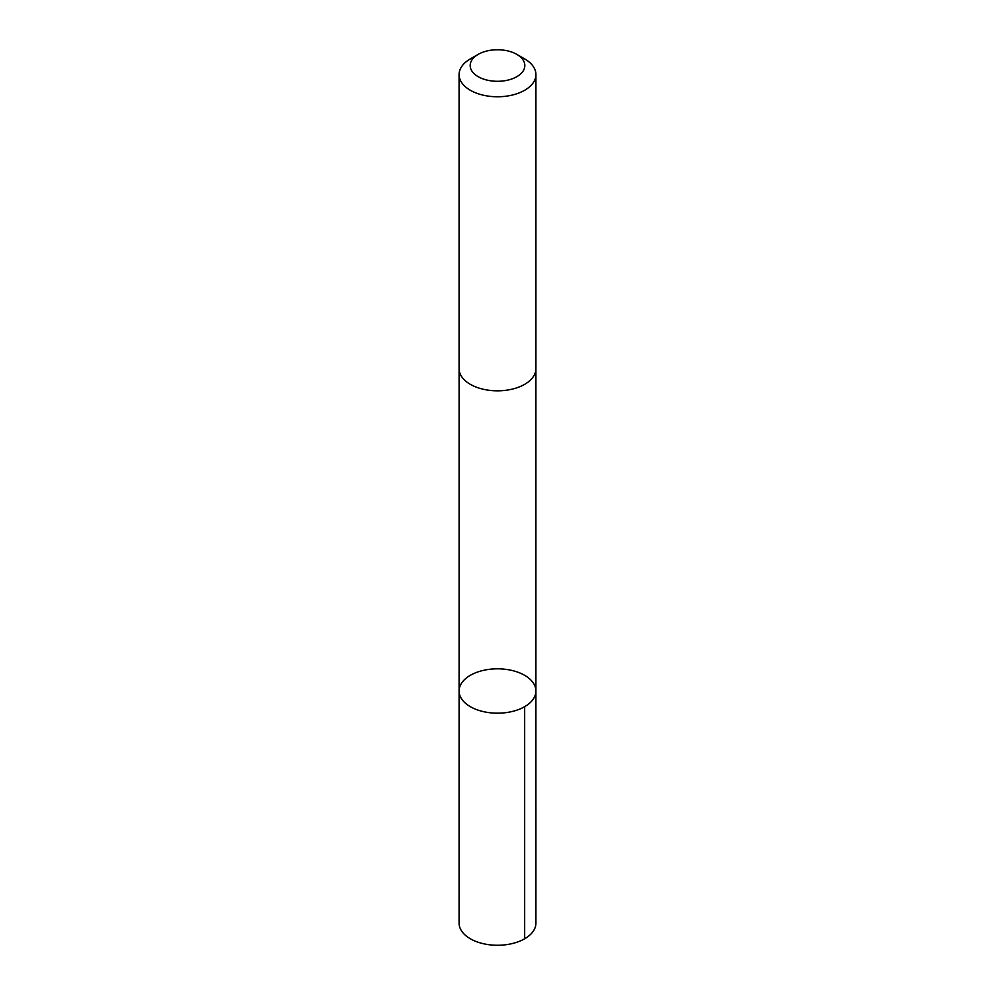 <?xml version="1.0" encoding="UTF-8"?>
<svg xmlns="http://www.w3.org/2000/svg" width="995" height="995" viewBox="0 0 995 995"><rect width="100%" height="100%" fill="white"/><g stroke="black" fill="none" stroke-linecap="round" stroke-linejoin="round"><path stroke-width="1.49" d="M535.808 689.411A38.407 22.176 180 0 1 535.907 691.003A38.407 22.176 180 0 1 497.5 713.179A38.407 22.176 180 0 1 459.093 691.003A38.407 22.176 180 0 1 496.119 668.839A38.407 22.176 180 0 1 535.808 689.411M459.081 923.086A38.419 22.176 0 0 0 459.18 924.678A38.419 22.176 0 0 0 498.881 945.25A38.419 22.176 0 0 0 535.919 923.086L535.907 691.003A38.407 22.176 180 0 1 497.5 713.179A38.407 22.176 180 0 1 459.093 691.003L459.081 923.086M478.172 54.377L470.337 58.904A38.419 22.176 0 0 0 459.081 74.575L459.081 368.647A38.419 22.176 0 0 0 459.18 370.239A38.419 22.176 0 0 0 498.881 390.811A38.419 22.176 0 0 0 535.919 368.647L535.919 74.575A38.419 22.176 0 0 0 524.663 58.904L516.828 54.377A27.325 15.771 0 0 0 478.172 54.377A27.325 15.771 0 0 0 470.249 66.665A27.325 15.771 0 0 0 508.855 79.874A27.325 15.771 0 0 0 516.828 54.377M459.081 74.575A38.419 22.176 0 0 0 459.18 76.18A38.419 22.176 0 0 0 498.881 96.751A38.419 22.176 0 0 0 535.919 74.575M524.663 706.686L524.663 938.77M459.093 369.095L459.093 691.003M535.907 369.095L535.907 691.003"/></g></svg>
